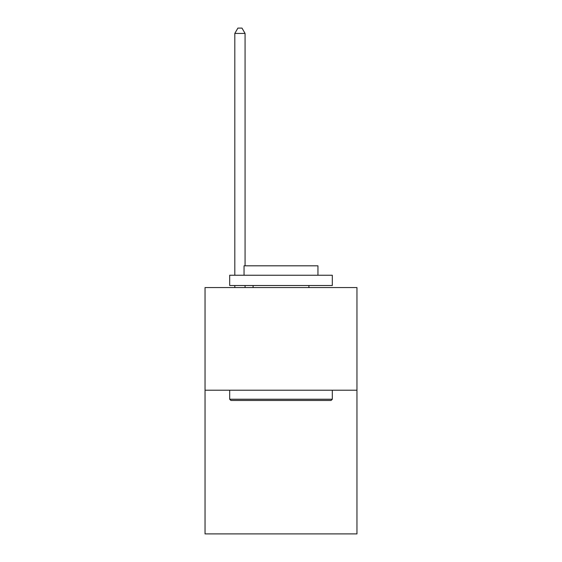 <?xml version="1.0" encoding="UTF-8"?>
<svg xmlns="http://www.w3.org/2000/svg" width="562" height="562" viewBox="0 0 562 562"><rect width="100%" height="100%" fill="white"/><g stroke="black" fill="none" stroke-linecap="round" stroke-linejoin="round"><path stroke-width="0.84" d="M356.954 390.204L356.954 533.9L205.046 533.9L205.046 287.568L356.954 287.568L356.954 390.204L205.046 390.204M230.912 400.467L229.682 399.238L332.318 399.238L331.088 400.467L230.912 400.467M332.318 275.254L332.318 285.517L229.682 285.517L229.682 275.254L332.318 275.254M244.048 275.254L244.048 265.812L317.952 265.812L317.952 275.254M332.318 390.204L332.318 399.238M229.682 390.204L229.682 399.238M308.917 285.517L308.917 287.568M253.083 285.517L253.083 287.568M245.074 265.812L245.074 33.439L234.811 33.439L234.811 275.254M234.811 285.517L234.811 287.568M245.074 285.517L245.074 287.568M234.811 33.439L237.895 28.1L241.997 28.1L245.074 33.439"/></g></svg>
